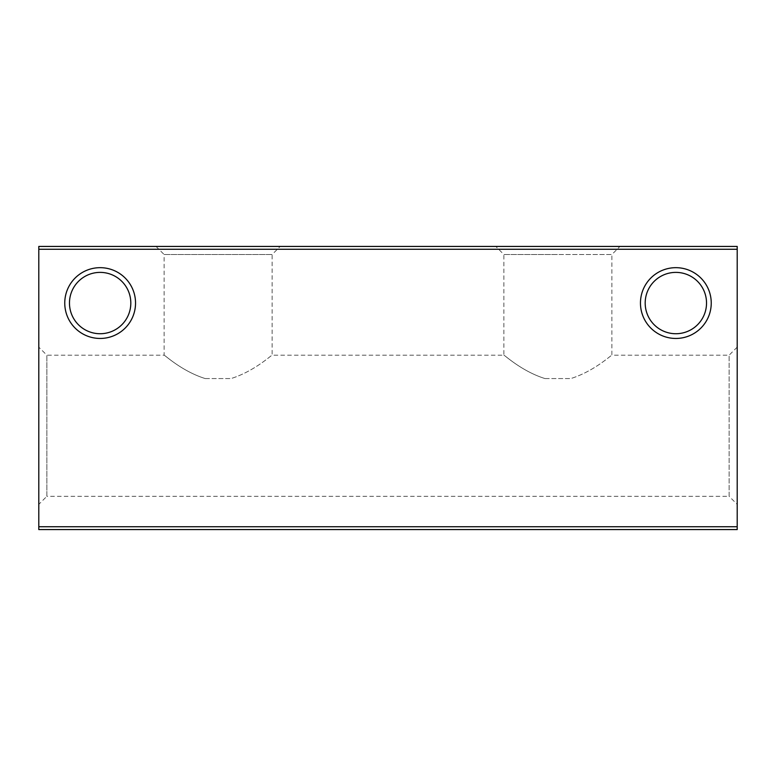 <?xml version="1.0" encoding="UTF-8"?>
<svg xmlns="http://www.w3.org/2000/svg" width="776" height="776" viewBox="0 0 776 776"><rect width="100%" height="100%" fill="white"/><g stroke="black" fill="none" stroke-linecap="round" stroke-linejoin="round"><path stroke-width="0.58" stroke-dasharray="3.88 2.91" d="M495.796 246.429L557.886 246.429L495.796 246.429L503.876 254.509L557.886 254.509L503.876 254.509L503.876 355.204L272.124 355.204L272.124 254.509L164.114 254.509L164.114 355.204L46.87 355.204L46.87 496.3L729.12 496.3L729.12 355.204L729.12 496.3L737.2 504.381L737.2 347.124L737.2 504.381M205.204 378.562C181.836 371.277 164.464 354.69 164.114 355.204C164.464 354.69 181.836 371.277 205.204 378.562L231.025 378.562C254.402 371.277 271.775 354.69 272.124 355.204C271.775 354.69 254.402 371.277 231.025 378.562C254.402 371.277 271.775 354.69 272.124 355.204C271.775 354.69 254.402 371.277 231.025 378.562L205.204 378.562C181.836 371.277 164.464 354.69 164.114 355.204C164.464 354.69 181.836 371.277 205.204 378.562M156.034 246.429L164.114 254.509L272.124 254.509L280.204 246.429L156.034 246.429L280.204 246.429M737.2 347.124L729.12 355.204L611.886 355.204L611.886 254.509L557.886 254.509L611.886 254.509L619.966 246.429L557.886 246.429L619.966 246.429M544.975 378.562C521.598 371.277 504.225 354.69 503.876 355.204C504.225 354.69 521.598 371.277 544.975 378.562L570.797 378.562C594.164 371.277 611.537 354.69 611.886 355.204C611.537 354.69 594.164 371.277 570.797 378.562C594.164 371.277 611.537 354.69 611.886 355.204C611.537 354.69 594.164 371.277 570.797 378.562L544.975 378.562C521.598 371.277 504.225 354.69 503.876 355.204C504.225 354.69 521.598 371.277 544.975 378.562M38.8 504.371L38.8 425.752L38.8 504.371L46.87 496.3L46.87 355.204L38.8 347.134L38.8 425.752L38.8 347.134M706.529 303.057A30.671 30.671 0 0 1 675.857 333.728A30.671 30.671 0 0 1 645.186 303.057A30.671 30.671 0 0 1 675.857 272.386A30.671 30.671 0 0 1 706.529 303.057M711.243 303.057A35.395 35.395 0 0 1 675.857 338.452A35.395 35.395 0 0 1 640.462 303.057A35.395 35.395 0 0 1 675.857 267.671A35.395 35.395 0 0 1 711.243 303.057M130.814 303.057A30.671 30.671 0 0 1 100.143 333.728A30.671 30.671 0 0 1 69.471 303.057A30.671 30.671 0 0 1 100.143 272.386A30.671 30.671 0 0 1 130.814 303.057M135.538 303.057A35.395 35.395 0 0 1 100.143 338.452A35.395 35.395 0 0 1 64.757 303.057A35.395 35.395 0 0 1 100.143 267.671A35.395 35.395 0 0 1 135.538 303.057M737.2 526.739L737.2 246.429L38.8 246.429L38.8 529.572L737.2 529.572L737.2 526.739L38.8 526.739M38.8 249.261L737.2 249.261"/><path stroke-width="1.16" d="M706.529 303.057A30.671 30.671 0 0 1 675.857 333.728A30.671 30.671 0 0 1 645.186 303.057A30.671 30.671 0 0 1 675.857 272.386A30.671 30.671 0 0 1 706.529 303.057M711.243 303.057A35.395 35.395 0 0 1 675.857 338.452A35.395 35.395 0 0 1 640.462 303.057A35.395 35.395 0 0 1 675.857 267.671A35.395 35.395 0 0 1 711.243 303.057M69.471 303.057A30.671 30.671 0 0 0 100.143 333.728A30.671 30.671 0 0 0 130.814 303.057A30.671 30.671 0 0 0 100.143 272.386A30.671 30.671 0 0 0 69.471 303.057M135.538 303.057A35.395 35.395 0 0 1 100.143 338.452A35.395 35.395 0 0 1 64.757 303.057A35.395 35.395 0 0 1 100.143 267.671A35.395 35.395 0 0 1 135.538 303.057M38.8 249.261L38.8 526.739L737.2 526.739L737.2 249.261L38.8 249.261L38.8 246.429L737.2 246.429L737.2 249.261M737.2 526.739L737.2 529.572L38.8 529.572L38.8 526.739"/></g></svg>
